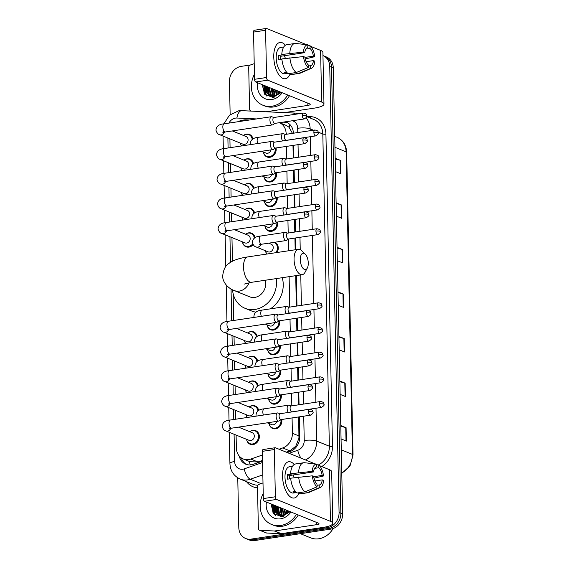 <?xml version="1.0" encoding="UTF-8"?>
<svg xmlns="http://www.w3.org/2000/svg" width="569" height="569" viewBox="0 0 569 569"><rect width="100%" height="100%" fill="white"/><g stroke="black" fill="none" stroke-linecap="round" stroke-linejoin="round"><path stroke-width="0.85" d="M276.577 172.642A7.34 6.259 112.1 0 1 270.431 181.973A7.34 6.259 112.1 0 1 267.522 181.639A7.34 6.259 112.1 0 1 263.938 176.717A6.878 5.868 112.1 0 0 267.252 181.034L269.713 182.037M277.096 197.329A7.34 6.259 112.1 0 1 270.951 206.654A7.34 6.259 112.1 0 1 268.042 206.327A7.34 6.259 112.1 0 1 264.457 201.405A6.878 5.868 112.1 0 0 267.771 205.722L270.232 206.718M277.615 222.01A7.34 6.259 112.1 0 1 271.47 231.341A7.34 6.259 112.1 0 1 268.561 231.007A7.34 6.259 112.1 0 1 264.976 226.085A6.878 5.868 112.1 0 0 268.291 230.402L270.752 231.405M274.905 242.23A7.34 6.259 112.1 0 1 276.989 252.522M279.678 320.752A7.34 6.259 112.1 0 1 273.54 330.077A7.34 6.259 112.1 0 1 270.631 329.743A7.34 6.259 112.1 0 1 267.046 324.821A6.878 5.868 112.1 0 0 270.353 329.138L272.814 330.141M280.197 345.433A7.34 6.259 112.1 0 1 274.052 354.757A7.34 6.259 112.1 0 1 271.143 354.43A7.34 6.259 112.1 0 1 267.558 349.508A6.878 5.868 112.1 0 0 270.872 353.826L273.333 354.821M280.716 370.12A7.34 6.259 112.1 0 1 274.571 379.445A7.34 6.259 112.1 0 1 271.662 379.11A7.34 6.259 112.1 0 1 268.077 374.196A6.878 5.868 112.1 0 0 271.392 378.506L273.853 379.509M281.228 394.801A7.34 6.259 112.1 0 1 275.09 404.125A7.34 6.259 112.1 0 1 272.181 403.798A7.34 6.259 112.1 0 1 268.596 398.876A6.878 5.868 112.1 0 0 271.904 403.193L274.365 404.189M281.747 419.488A7.34 6.259 112.1 0 1 275.602 428.813A7.34 6.259 112.1 0 1 272.693 428.478A7.34 6.259 112.1 0 1 269.109 423.564A6.878 5.868 112.1 0 0 272.423 427.874L274.884 428.877M276.065 147.961A7.34 6.259 112.1 0 1 269.919 157.286A7.34 6.259 112.1 0 1 267.01 156.959A7.34 6.259 112.1 0 1 263.426 152.037A6.878 5.868 112.1 0 0 266.733 156.347L269.194 157.35M249.898 443.642A6.878 5.868 112.1 0 0 252.629 443.948A6.878 5.868 112.1 0 0 258.369 437.938A6.878 5.868 112.1 0 0 255.076 430.897A6.878 5.868 112.1 0 0 252.344 430.584A6.878 5.868 112.1 0 0 249.691 431.679A7.34 6.259 112.1 0 1 252.778 430.32A7.34 6.259 112.1 0 1 255.687 430.648A7.34 6.259 112.1 0 1 259.208 438.158A7.34 6.259 112.1 0 1 253.077 444.574A7.34 6.259 112.1 0 1 250.168 444.247A7.34 6.259 112.1 0 1 246.583 439.325A6.878 5.868 112.1 0 0 249.898 443.642L252.359 444.638M257.942 411.01A6.878 5.868 112.1 0 0 254.556 406.209A6.878 5.868 112.1 0 0 251.825 405.896A6.878 5.868 112.1 0 0 249.172 406.991A7.34 6.259 112.1 0 1 252.266 405.633A7.34 6.259 112.1 0 1 255.175 405.967A7.34 6.259 112.1 0 1 258.696 410.498M257.423 386.33A6.878 5.868 112.1 0 0 254.037 381.529A6.878 5.868 112.1 0 0 251.313 381.216A6.878 5.868 112.1 0 0 248.66 382.311A7.34 6.259 112.1 0 1 251.747 380.953A7.34 6.259 112.1 0 1 254.656 381.28A7.34 6.259 112.1 0 1 258.177 385.818M256.911 361.642A6.878 5.868 112.1 0 0 253.525 356.841A6.878 5.868 112.1 0 0 250.794 356.528A6.878 5.868 112.1 0 0 248.141 357.624A7.34 6.259 112.1 0 1 251.228 356.265A7.34 6.259 112.1 0 1 254.137 356.599A7.34 6.259 112.1 0 1 257.657 361.13M256.391 336.962A6.878 5.868 112.1 0 0 253.006 332.161A6.878 5.868 112.1 0 0 250.275 331.848A6.878 5.868 112.1 0 0 247.622 332.943A7.34 6.259 112.1 0 1 250.709 331.585A7.34 6.259 112.1 0 1 253.625 331.912A7.34 6.259 112.1 0 1 257.138 336.45M253.29 188.858A6.878 5.868 112.1 0 0 249.905 184.05A6.878 5.868 112.1 0 0 247.174 183.744A6.878 5.868 112.1 0 0 244.521 184.84A7.34 6.259 112.1 0 1 247.607 183.474A7.34 6.259 112.1 0 1 250.516 183.808A7.34 6.259 112.1 0 1 254.037 188.346M252.771 164.171A6.878 5.868 112.1 0 0 249.386 159.37A6.878 5.868 112.1 0 0 246.662 159.057A6.878 5.868 112.1 0 0 244.001 160.152A7.34 6.259 112.1 0 1 247.095 158.794A7.34 6.259 112.1 0 1 250.004 159.121A7.34 6.259 112.1 0 1 253.525 163.659M253.802 213.539A6.878 5.868 112.1 0 0 250.417 208.738A6.878 5.868 112.1 0 0 247.693 208.425A6.878 5.868 112.1 0 0 245.04 209.52A7.34 6.259 112.1 0 1 248.127 208.162A7.34 6.259 112.1 0 1 251.036 208.496A7.34 6.259 112.1 0 1 254.556 213.026M254.322 238.226A6.878 5.868 112.1 0 0 250.936 233.418A6.878 5.868 112.1 0 0 248.212 233.112A6.878 5.868 112.1 0 0 245.552 234.208A7.34 6.259 112.1 0 1 248.646 232.849A7.34 6.259 112.1 0 1 251.555 233.176A7.34 6.259 112.1 0 1 255.076 237.714M253.141 244.691A7.34 6.259 112.1 0 1 248.945 247.102A7.34 6.259 112.1 0 1 246.036 246.775A7.34 6.259 112.1 0 1 242.451 241.853A6.878 5.868 112.1 0 0 245.758 246.171L248.219 247.166M252.252 139.49A6.878 5.868 112.1 0 0 248.866 134.682A6.878 5.868 112.1 0 0 246.142 134.376A6.878 5.868 112.1 0 0 243.489 135.472A7.34 6.259 112.1 0 1 246.576 134.106A7.34 6.259 112.1 0 1 249.485 134.44A7.34 6.259 112.1 0 1 253.006 138.971M246.064 120.514L243.674 120.408A13.756 11.729 -67.9 0 0 241.583 120.521A13.756 11.729 -67.9 0 0 237.835 121.752M292.43 133.366L289.109 127.285L286.363 125.486L279.464 122.691A13.756 11.729 -67.9 0 1 286.122 133.544L286.136 134.312M286.271 452.163L289.948 450.883L295.788 446.203L298.953 438.237L298.675 416.942M298.419 404.844L298.156 392.261M297.907 380.163L297.637 367.574M297.388 355.476L297.125 342.894M296.869 330.795L296.605 318.206M296.349 306.108L295.716 275.673M295.176 249.791L294.927 238.07M294.799 232.06L294.536 219.47M294.287 207.372L294.024 194.783M293.768 182.692L293.504 170.103M293.248 158.004L292.985 145.415M236.099 435.065L236.37 448.016A13.756 11.729 -67.9 0 0 243.226 458.955L250.026 461.715L257.985 461.992L262.529 460.413M279.052 449.233L282.729 447.952A13.756 11.729 -67.9 0 0 292.402 433.294L292.075 417.931M291.826 405.839L291.563 393.25M291.307 381.152L291.043 368.563M290.787 356.471L290.524 343.882M290.275 331.784L290.012 319.195M289.756 307.104L289.116 276.662M288.575 250.78L288.334 239.158M288.206 233.048L287.942 220.459M287.686 208.361L287.423 195.779M287.167 183.68L286.904 171.091M286.655 158.993L286.392 146.411M243.226 458.955A13.756 11.729 -67.9 0 0 250.773 459.062L262.416 455.015M229.897 138.857L230.082 147.677M230.409 163.545L230.594 172.364M230.929 188.225L231.114 197.045M231.448 212.913L231.633 221.732M231.96 237.593L232.458 261.235M233.141 293.675L233.703 320.468M234.03 336.329L234.215 345.155M234.549 361.016L234.734 369.836M235.068 385.697L235.253 394.523M235.58 410.384L235.765 419.204M266.868 254.037A7.34 6.259 112.1 0 1 265.488 250.773M241.967 170.657A7.34 6.259 112.1 0 1 240.9 167.798A6.878 5.868 112.1 0 0 242.188 170.622M242.486 195.338A7.34 6.259 112.1 0 1 241.412 192.486A6.878 5.868 112.1 0 0 242.707 195.309M243.006 220.025A7.34 6.259 112.1 0 1 241.932 217.166A6.878 5.868 112.1 0 0 243.219 219.99M245.588 343.441A7.34 6.259 112.1 0 1 244.514 340.589A6.878 5.868 112.1 0 0 245.808 343.413M246.107 368.129A7.34 6.259 112.1 0 1 245.033 365.27A6.878 5.868 112.1 0 0 246.32 368.093M246.619 392.809A7.34 6.259 112.1 0 1 245.552 389.957A6.878 5.868 112.1 0 0 246.839 392.781M247.138 417.497A7.34 6.259 112.1 0 1 246.064 414.637M241.448 145.97A7.34 6.259 112.1 0 1 240.381 143.118A6.878 5.868 112.1 0 0 241.669 145.941M249.471 120.002L246.093 119.853A13.756 11.729 -67.9 0 0 244.001 119.959A13.756 11.729 -67.9 0 0 241.939 120.472M273.141 513.153A18.343 15.64 112.1 0 1 272.992 504.71A18.343 15.64 112.1 0 0 273.141 513.153M264.357 93.878A18.343 15.64 112.1 0 1 264.208 85.435A18.343 15.64 112.1 0 0 264.357 93.878M329.736 66.481L331.514 67.199A13.756 11.729 112.1 0 0 324.657 56.26A13.756 11.729 112.1 0 1 331.514 67.199L340.859 513.202A13.756 11.729 112.1 0 1 329.102 528.381L252.885 539.832A13.756 11.729 112.1 0 1 247.43 539.206L249.208 539.931A13.756 11.729 112.1 0 0 254.663 540.55L330.881 529.099A13.756 11.729 112.1 0 0 342.63 513.928L333.292 67.917A13.756 11.729 112.1 0 0 326.435 56.978L322.957 55.57A13.756 11.729 112.1 0 1 329.736 66.481L339.081 512.484A13.756 11.729 112.1 0 1 327.324 527.662L251.107 539.106A13.756 11.729 112.1 0 1 245.652 538.487A13.756 11.729 112.1 0 1 238.795 527.548L237.757 477.832M230.146 114.618L229.456 81.545A13.756 11.729 112.1 0 1 241.206 66.367L250.403 64.987M275.211 514.938A18.343 15.64 112.1 0 1 274.478 511.275A18.343 15.64 112.1 0 0 275.211 514.938M274.77 505.436A18.343 15.64 112.1 0 0 274.4 510.137A18.343 15.64 112.1 0 1 274.478 507.384M266.434 95.663A18.343 15.64 112.1 0 1 265.695 92A18.343 15.64 112.1 0 0 266.434 95.663M265.616 90.862A18.343 15.64 112.1 0 1 265.702 88.11A18.343 15.64 112.1 0 0 265.616 90.862M293.369 133.224L293.369 133.203A13.756 11.729 -67.9 0 0 286.513 122.271A13.756 11.729 -67.9 0 0 285.169 121.83M287.181 452.533L290.062 451.537A13.756 11.729 -67.9 0 0 299.728 436.878L299.308 416.849M299.059 404.751L298.796 392.162M298.54 380.064L298.277 367.482M298.021 355.383L297.758 342.794M297.509 330.696L297.246 318.114M296.99 306.015L296.349 275.581M295.809 249.691L295.567 237.97M295.439 231.96L295.176 219.378M294.92 207.28L294.657 194.69M294.401 182.592L294.137 170.003M293.889 157.912L293.625 145.323M239.236 456.039A13.756 11.729 -67.9 0 0 245.765 464.204A13.756 11.729 -67.9 0 0 253.312 464.304L262.544 461.096M246.669 464.517A13.756 11.729 112.1 0 1 241.327 457.931M282.928 122.164L284.927 122.257A13.756 11.729 112.1 0 1 287.381 122.669M264.4 87.235A18.343 15.64 -67.9 0 0 264.934 94.554M273.184 506.502A18.343 15.64 -67.9 0 0 273.717 513.828M333.292 67.917L331.514 67.199L340.859 513.202A13.756 11.729 112.1 0 1 329.102 528.381L252.885 539.832A13.756 11.729 112.1 0 1 247.43 539.206L245.652 538.487M339.849 381.002L345.163 383.165L345.44 396.529L340.127 394.374M340.781 425.562L346.094 427.717L346.379 441.089L341.059 438.927M337.047 247.337L342.36 249.492L342.645 262.864L337.332 260.702M336.115 202.777L341.428 204.94L341.713 218.304L336.393 216.149M335.184 158.225L340.497 160.38L340.774 173.751L335.461 171.589M338.918 336.45L344.231 338.605L344.508 351.976L339.195 349.814M337.979 291.89L343.299 294.052L343.576 307.416L338.263 305.261M337.993 292.587L342.936 293.931A3.67 0.868 -1.2 0 1 343.299 294.052M338.932 337.147L343.875 338.491A3.67 0.868 -1.2 0 1 344.231 338.605M335.198 158.922L340.141 160.266A3.67 0.868 -1.2 0 1 340.497 160.38M336.13 203.474L341.073 204.819A3.67 0.868 -1.2 0 1 341.428 204.94M337.061 248.034L342.005 249.378A3.67 0.868 -1.2 0 1 342.36 249.492M340.795 426.259L345.739 427.604A3.67 0.868 -1.2 0 1 346.094 427.717M339.864 381.699L344.807 383.044A3.67 0.868 -1.2 0 1 345.163 383.165M273.767 57A18.343 8.556 -98.5 0 1 273.81 54.375A18.343 8.556 -98.5 0 1 285.432 45.207A18.343 8.556 -98.5 0 0 279.92 42.469A18.343 8.556 -98.5 0 0 273.767 57A18.343 8.556 -98.5 0 0 276.029 69.162A18.343 8.556 -98.5 0 0 290.268 73.422A18.343 8.556 -98.5 0 1 285.368 78.742A18.343 8.556 -98.5 0 1 273.767 57M265.68 111.759L251.285 111.062A2.29 1.956 -67.9 0 1 249.585 109.12L248.71 67.455A2.29 1.956 -67.9 0 1 250.324 65.015L254.215 63.664M284.443 112.612L314.515 108.096A18.343 4.324 178.8 0 0 323.974 104.106A18.343 4.324 178.8 0 0 321.677 102.079L267.736 80.172L255.701 81.986L309.643 103.885A4.588 1.081 -1.2 0 1 310.219 104.397A4.588 1.081 -1.2 0 1 307.857 105.393L266.128 111.78M323.974 104.106L322.893 52.419A18.343 4.324 178.8 0 0 320.596 50.399L310.717 46.381M308.704 45.57L307.779 45.193M306.485 44.666L266.655 28.493A2.29 1.067 81.5 0 0 266.356 28.45A2.29 1.067 81.5 0 0 265.588 30.264L253.554 32.077A2.29 1.067 -98.5 0 1 254.322 30.257L266.356 28.45M255.701 81.986A2.29 1.067 -98.5 0 1 254.542 79.304L266.577 77.498L265.588 30.264M266.577 77.498A2.29 1.067 81.5 0 0 267.736 80.172M254.542 79.304L253.554 32.077M280.673 59.61A9.168 4.275 81.5 0 1 280.609 58.443A9.168 4.275 81.5 0 1 280.709 56.274L304.778 52.654A9.168 4.275 -98.5 0 1 307.758 47.561A9.168 4.275 -98.5 0 1 307.829 47.554L307.687 47.576M305.83 49.083L310.048 48.45A9.168 4.275 -98.5 0 1 313.37 56.146L304.913 57.419M284.429 55.712A9.168 4.275 -98.5 0 1 285.325 58.408M281.918 59.425L278.76 59.894A13.3 6.202 -98.5 0 1 278.611 57.633A13.3 6.202 -98.5 0 1 278.661 55.442L282.672 54.837L281.776 54.475A15.135 7.056 -98.5 0 1 286.819 44.681L294.834 43.472A15.135 7.056 -98.5 0 1 295.674 43.45L307.772 44.809L307.829 47.554M287.708 73.294L284.621 73.757A13.3 6.202 -98.5 0 1 276.207 57.995A13.3 6.202 -98.5 0 1 280.666 47.455L283.76 46.992M286.605 72.163L284.208 72.519A13.3 6.202 -98.5 0 0 286.427 73.422L287.644 73.237M306.136 61.708L313.462 60.606L314.828 61.16A11.921 5.562 -98.5 0 1 311.556 68.23L300.176 73.159A15.135 7.056 -98.5 0 1 299.337 73.401L291.314 74.61A15.135 7.056 -98.5 0 1 290.474 74.624L298.497 73.422L310.468 68.451L310.411 65.705L308.22 66.04M290.453 73.394L290.474 74.624M288.255 73.728A15.135 7.056 -98.5 0 1 281.868 58.927L303.505 56.559L304.87 57.113A9.168 4.275 -98.5 0 0 308.192 64.809L308.249 67.547L296.278 72.519L288.255 73.728M299.337 73.401A15.135 7.056 -98.5 0 1 298.497 73.422M296.278 72.519A15.135 7.056 -98.5 0 1 289.891 57.725M305.219 58.934L314.735 56.701L313.37 56.146M310.048 48.45L309.991 45.712L307.786 45.463M309.991 45.712A11.921 5.562 -98.5 0 1 314.735 56.701M311.556 68.23A11.921 5.562 -98.5 0 1 310.468 68.451M308.249 67.547A11.921 5.562 -98.5 0 1 303.505 56.559M313.462 60.606A9.168 4.275 -98.5 0 1 310.482 65.698A9.168 4.275 -98.5 0 1 310.411 65.705M304.778 52.654L303.412 52.099L281.776 54.475M289.799 53.266A15.135 7.056 -98.5 0 1 294.834 43.472M303.412 52.099A11.921 5.562 -98.5 0 1 307.772 44.809M280.709 56.274L278.661 55.442M286.427 73.422L286.399 72.192M287.722 94.987A22.931 19.552 112.1 0 1 271.904 106.232A22.931 19.552 112.1 0 1 262.814 105.194A22.931 19.552 112.1 0 1 254.435 74.205M289.493 95.706A22.931 19.552 112.1 0 1 273.682 106.951A22.931 19.552 112.1 0 1 264.592 105.912L262.814 105.194M280.673 92.121L279.464 93.245A11.465 9.773 112.1 0 0 280.574 92.086M282.16 92.726A16.053 13.684 112.1 0 1 271.769 99.547A16.053 13.684 112.1 0 1 257.636 82.768M262.188 84.617L264.649 94.241L273.013 97.47L281.378 92.406M265.019 85.763L266.228 92.185L270.005 95.734M264.464 85.542L265.673 91.965L269.72 95.628L274.102 96.076L279.464 93.245M267.238 86.666L268.447 93.088L271.164 96.054M266.683 86.445L267.892 92.861L270.865 95.99M271.939 96.531L274.763 97.1M269.457 87.569L270.666 93.992L272.402 96.189M268.902 87.342L270.111 93.764L272.089 96.175M272.331 96.374L273.084 96.894M273.348 97.043L273.902 97.32M271.676 88.472L272.885 94.895L273.717 96.133M271.121 88.245L272.331 94.667L273.383 96.168M273.895 89.369L275.133 95.841M273.34 89.148L274.77 95.941M276.121 90.272L276.669 95.236M275.567 90.051L276.271 95.421M278.341 91.175L278.397 94.162M277.786 90.948L277.942 94.497M280.005 91.851L279.941 92.783M279.201 91.524L279.016 93.657M272.544 88.821L272.807 94.746M273.383 96.424L273.646 97M268.106 87.021L268.369 92.939M265.887 86.118L266.15 92.043M263.667 85.215L265.069 93.956L266.413 95.848M279.479 91.637L279.308 93.394M272.821 88.935L273.291 95.542M273.611 96.424L273.888 97.036M268.383 87.135L268.845 93.743M266.164 86.232L266.626 92.839M263.945 85.329L265.346 94.07L266.854 96.147M300.29 259.784A8.258 3.848 81.5 0 0 302.985 268.284A8.258 3.848 81.5 0 0 307.331 268.035A8.258 3.848 81.5 0 0 308.277 263.027A8.258 3.848 81.5 0 0 305.247 254.165A8.258 3.848 81.5 0 0 300.29 259.784M307.331 268.035L305.012 272.323A12.838 5.989 -98.5 0 1 302.182 274.706A12.838 5.989 -98.5 0 1 294.059 259.485A12.838 5.989 -98.5 0 1 298.362 249.307A12.838 5.989 -98.5 0 1 301.776 250.751L305.247 254.165M244.087 284.13L251.633 282.295A12.838 5.989 81.5 0 1 243.511 267.074A12.838 5.989 81.5 0 1 247.821 256.904C239.144 258.212 232.913 260.339 229.143 263.283C225.58 265.303 223.432 269.5 222.707 275.851C222.344 281.114 226.931 287.836 234.151 290.517L249.691 296.826A12.838 10.946 -67.9 0 0 254.784 297.409A12.838 10.946 -67.9 0 0 265.346 280.24M276.349 278.582A25.221 21.501 112.1 0 1 255.033 309.436A25.221 21.501 112.1 0 1 245.033 308.298A25.221 21.501 112.1 0 1 232.536 289.806M256.007 312.175A25.221 21.501 112.1 0 1 251.69 311.008L245.033 308.298M282.245 277.7A25.221 21.501 112.1 0 1 270.339 308.86M232.308 130.927L246.057 136.51A4.125 3.521 112.1 0 1 248.034 140.735A4.125 3.521 112.1 0 1 244.592 144.348A4.125 3.521 112.1 0 1 242.949 144.163L219.684 134.711C218.098 134.448 216.867 132.968 215.985 130.258C216.199 126.346 218.937 124.191 224.207 123.8A4.125 1.927 81.5 0 0 222.828 127.072A4.125 1.927 81.5 0 0 222.835 127.321A4.125 1.927 81.5 0 0 225.438 131.965L272.53 124.888A4.125 1.927 81.5 0 0 272.935 124.725L274.919 123.373M271.833 116.794A4.125 1.927 81.5 0 0 271.74 116.766A4.125 1.927 81.5 0 0 271.306 116.723A4.125 1.927 81.5 0 0 269.919 119.995A4.125 1.927 81.5 0 0 272.003 124.817A4.125 1.927 81.5 0 0 272.53 124.888M302.324 115.436A2.98 1.387 81.5 0 1 303.327 113.075L273.881 117.499A2.98 1.387 81.5 0 0 272.878 119.86A2.98 1.387 81.5 0 0 274.386 123.345A2.98 1.387 81.5 0 0 274.763 123.395L304.209 118.971C306.549 117.491 307.395 116.481 306.748 115.962A2.98 0.704 -1.2 0 0 306.378 115.628A2.98 0.704 178.8 0 0 302.324 115.436A2.98 1.387 81.5 0 0 304.209 118.971M232.828 155.614L246.576 161.198A4.125 3.521 112.1 0 1 248.553 165.423A4.125 3.521 112.1 0 1 245.104 169.029A4.125 3.521 112.1 0 1 243.468 168.844L220.203 159.398C218.617 159.135 217.379 157.649 216.497 154.946C216.711 151.034 219.456 148.879 224.727 148.481A4.125 1.927 81.5 0 0 223.34 151.752A4.125 1.927 81.5 0 0 223.354 152.008A4.125 1.927 81.5 0 0 225.95 156.646L273.049 149.569A4.125 1.927 81.5 0 0 273.447 149.412L275.439 148.054M272.352 141.482A4.125 1.927 81.5 0 0 272.252 141.446A4.125 1.927 81.5 0 0 271.818 141.411A4.125 1.927 81.5 0 0 270.439 144.682A4.125 1.927 81.5 0 0 272.515 149.498A4.125 1.927 81.5 0 0 273.049 149.569M302.843 140.123A2.98 1.387 81.5 0 1 303.839 137.762L274.4 142.179A2.98 1.387 81.5 0 0 273.397 144.54A2.98 1.387 81.5 0 0 274.898 148.025A2.98 1.387 81.5 0 0 275.282 148.075L304.728 143.651C307.068 142.172 307.914 141.169 307.267 140.643A2.98 0.704 -1.2 0 0 306.89 140.315A2.98 0.704 178.8 0 0 302.843 140.123A2.98 1.387 81.5 0 0 304.728 143.651M233.347 180.295L247.095 185.878A4.125 3.521 112.1 0 1 249.073 190.11A4.125 3.521 112.1 0 1 245.623 193.716A4.125 3.521 112.1 0 1 243.987 193.531L220.722 184.079C219.136 183.815 217.899 182.336 217.017 179.633C217.23 175.714 219.975 173.559 225.246 173.168A4.125 1.927 81.5 0 0 223.859 176.44A4.125 1.927 81.5 0 0 223.866 176.689A4.125 1.927 81.5 0 0 226.469 181.333L273.561 174.256A4.125 1.927 81.5 0 0 273.966 174.093L275.951 172.741M272.864 166.162A4.125 1.927 81.5 0 0 272.771 166.134A4.125 1.927 81.5 0 0 272.338 166.091A4.125 1.927 81.5 0 0 270.951 169.363A4.125 1.927 81.5 0 0 273.035 174.185A4.125 1.927 81.5 0 0 273.561 174.256M303.355 164.804A2.98 1.387 81.5 0 1 304.358 162.442L274.912 166.866A2.98 1.387 81.5 0 0 273.917 169.228A2.98 1.387 81.5 0 0 275.417 172.713A2.98 1.387 81.5 0 0 275.801 172.763L305.247 168.339C307.58 166.859 308.426 165.856 307.779 165.33A2.98 0.704 -1.2 0 0 307.409 164.996A2.98 0.704 178.8 0 0 303.355 164.804A2.98 1.387 81.5 0 0 305.247 168.339M233.859 204.982L247.607 210.566A4.125 3.521 112.1 0 1 249.585 214.79A4.125 3.521 112.1 0 1 246.142 218.396A4.125 3.521 112.1 0 1 244.506 218.212L221.241 208.766C219.648 208.503 218.418 207.016 217.536 204.314C217.749 200.402 220.488 198.247 225.758 197.848A4.125 1.927 81.5 0 0 224.378 201.12A4.125 1.927 81.5 0 0 224.385 201.376A4.125 1.927 81.5 0 0 226.988 206.014L274.08 198.944A4.125 1.927 81.5 0 0 274.486 198.78L276.47 197.422M273.383 190.85A4.125 1.927 81.5 0 0 273.291 190.814A4.125 1.927 81.5 0 0 272.857 190.779A4.125 1.927 81.5 0 0 271.47 194.05A4.125 1.927 81.5 0 0 273.554 198.873A4.125 1.927 81.5 0 0 274.08 198.944M303.874 189.491A2.98 1.387 81.5 0 1 304.877 187.13L275.432 191.547A2.98 1.387 81.5 0 0 274.429 193.908A2.98 1.387 81.5 0 0 275.937 197.393A2.98 1.387 81.5 0 0 276.321 197.443L305.759 193.019C308.099 191.54 308.946 190.537 308.298 190.01A2.98 0.704 -1.2 0 0 307.929 189.683A2.98 0.704 178.8 0 0 303.874 189.491A2.98 1.387 81.5 0 0 305.759 193.019M234.378 229.663L248.127 235.246A4.125 3.521 112.1 0 1 250.104 239.478A4.125 3.521 112.1 0 1 246.654 243.084A4.125 3.521 112.1 0 1 245.019 242.899L221.754 233.446C220.167 233.183 218.93 231.704 218.055 229.001C218.268 225.082 221.007 222.927 226.277 222.536A4.125 1.927 81.5 0 0 224.89 225.808A4.125 1.927 81.5 0 0 224.904 226.057A4.125 1.927 81.5 0 0 227.508 230.701L274.599 223.624A4.125 1.927 81.5 0 0 275.005 223.461L276.989 222.109M252.707 243.873A6.878 5.868 112.1 0 1 248.489 246.477A6.878 5.868 112.1 0 1 245.758 246.171M273.902 215.53A4.125 1.927 81.5 0 0 273.803 215.502A4.125 1.927 81.5 0 0 273.369 215.459A4.125 1.927 81.5 0 0 271.989 218.731A4.125 1.927 81.5 0 0 274.066 223.553A4.125 1.927 81.5 0 0 274.599 223.624M304.394 214.172A2.98 1.387 81.5 0 1 305.397 211.81L275.951 216.234A2.98 1.387 81.5 0 0 274.948 218.596A2.98 1.387 81.5 0 0 276.456 222.081A2.98 1.387 81.5 0 0 276.833 222.13L306.278 217.707C308.618 216.227 309.465 215.224 308.818 214.698A2.98 0.704 -1.2 0 0 308.441 214.371A2.98 0.704 178.8 0 0 304.394 214.172A2.98 1.387 81.5 0 0 306.278 217.707M236.448 328.405L250.196 333.989A4.125 3.521 112.1 0 1 252.174 338.214A4.125 3.521 112.1 0 1 248.724 341.82A4.125 3.521 112.1 0 1 247.088 341.635L223.823 332.182C222.237 331.919 221 330.44 220.118 327.737C220.331 323.818 223.076 321.663 228.347 321.272A4.125 1.927 81.5 0 0 226.96 324.543A4.125 1.927 81.5 0 0 226.974 324.792A4.125 1.927 81.5 0 0 229.57 329.437L276.669 322.36A4.125 1.927 81.5 0 0 277.067 322.196L279.059 320.845M275.972 314.273A4.125 1.927 81.5 0 0 275.873 314.237A4.125 1.927 81.5 0 0 275.439 314.202A4.125 1.927 81.5 0 0 274.059 317.466A4.125 1.927 81.5 0 0 276.136 322.289A4.125 1.927 81.5 0 0 276.669 322.36M306.463 312.907A2.98 1.387 81.5 0 1 307.459 310.546L278.021 314.97A2.98 1.387 81.5 0 0 277.018 317.331A2.98 1.387 81.5 0 0 278.518 320.816A2.98 1.387 81.5 0 0 278.902 320.866L308.348 316.442C310.681 314.963 311.528 313.96 310.887 313.434A2.98 0.704 -1.2 0 0 310.51 313.106A2.98 0.704 178.8 0 0 306.463 312.907A2.98 1.387 81.5 0 0 308.348 316.442M236.96 353.086L250.709 358.669A4.125 3.521 112.1 0 1 252.693 362.894A4.125 3.521 112.1 0 1 249.243 366.507A4.125 3.521 112.1 0 1 247.607 366.315L224.342 356.87C222.756 356.607 221.519 355.12 220.637 352.417C220.85 348.505 223.596 346.35 228.866 345.959A4.125 1.927 81.5 0 0 227.479 349.224A4.125 1.927 81.5 0 0 227.486 349.48A4.125 1.927 81.5 0 0 230.089 354.117L277.181 347.047A4.125 1.927 81.5 0 0 277.587 346.884L279.571 345.525M276.484 338.953A4.125 1.927 81.5 0 0 276.392 338.918A4.125 1.927 81.5 0 0 275.958 338.882A4.125 1.927 81.5 0 0 274.571 342.154A4.125 1.927 81.5 0 0 276.655 346.976A4.125 1.927 81.5 0 0 277.181 347.047M306.976 337.595A2.98 1.387 81.5 0 1 307.978 335.233L278.533 339.657A2.98 1.387 81.5 0 0 277.537 342.019A2.98 1.387 81.5 0 0 279.038 345.497A2.98 1.387 81.5 0 0 279.422 345.547L308.86 341.13C311.2 339.643 312.047 338.64 311.399 338.114A2.98 0.704 -1.2 0 0 311.03 337.787A2.98 0.704 178.8 0 0 306.976 337.595A2.98 1.387 81.5 0 0 308.86 341.13M237.479 377.773L251.228 383.357A4.125 3.521 112.1 0 1 253.205 387.581A4.125 3.521 112.1 0 1 249.763 391.188A4.125 3.521 112.1 0 1 248.12 391.003L224.855 381.557C223.268 381.287 222.038 379.808 221.156 377.105C221.369 373.186 224.108 371.038 229.378 370.639A4.125 1.927 81.5 0 0 227.998 373.911A4.125 1.927 81.5 0 0 228.005 374.167A4.125 1.927 81.5 0 0 230.609 378.805L277.7 371.728A4.125 1.927 81.5 0 0 278.106 371.564L280.09 370.213M277.003 363.641A4.125 1.927 81.5 0 0 276.911 363.605A4.125 1.927 81.5 0 0 276.477 363.57A4.125 1.927 81.5 0 0 275.09 366.834A4.125 1.927 81.5 0 0 277.174 371.657A4.125 1.927 81.5 0 0 277.7 371.728M307.495 362.275A2.98 1.387 81.5 0 1 308.498 359.914L279.052 364.338A2.98 1.387 81.5 0 0 278.049 366.699A2.98 1.387 81.5 0 0 279.557 370.184A2.98 1.387 81.5 0 0 279.934 370.234L309.38 365.81C311.72 364.331 312.566 363.328 311.919 362.802A2.98 0.704 -1.2 0 0 311.549 362.474A2.98 0.704 178.8 0 0 307.495 362.275A2.98 1.387 81.5 0 0 309.38 365.81M237.998 402.454L251.747 408.037A4.125 3.521 112.1 0 1 253.724 412.262A4.125 3.521 112.1 0 1 250.275 415.875A4.125 3.521 112.1 0 1 248.639 415.683L225.374 406.238C223.788 405.974 222.55 404.488 221.668 401.785C221.882 397.873 224.627 395.718 229.897 395.327A4.125 1.927 81.5 0 0 228.51 398.592A4.125 1.927 81.5 0 0 228.525 398.848A4.125 1.927 81.5 0 0 231.121 403.485L278.22 396.415A4.125 1.927 81.5 0 0 278.618 396.252L280.609 394.893M247.359 417.461A6.878 5.868 112.1 0 1 246.071 414.645M277.523 388.321A4.125 1.927 81.5 0 0 277.423 388.286A4.125 1.927 81.5 0 0 276.989 388.25A4.125 1.927 81.5 0 0 275.609 391.522A4.125 1.927 81.5 0 0 277.686 396.344A4.125 1.927 81.5 0 0 278.22 396.415M308.014 386.963A2.98 1.387 81.5 0 1 309.01 384.601L279.571 389.025A2.98 1.387 81.5 0 0 278.568 391.387A2.98 1.387 81.5 0 0 280.069 394.865A2.98 1.387 81.5 0 0 280.453 394.922L309.899 390.498C312.239 389.011 313.078 388.008 312.438 387.482A2.98 0.704 -1.2 0 0 312.061 387.155A2.98 0.704 178.8 0 0 308.014 386.963A2.98 1.387 81.5 0 0 309.899 390.498M238.511 427.141L252.259 432.725A4.125 3.521 112.1 0 1 254.243 436.949A4.125 3.521 112.1 0 1 250.794 440.555A4.125 3.521 112.1 0 1 249.158 440.37L225.893 430.925C224.307 430.662 223.069 429.175 222.187 426.473C222.401 422.554 225.146 420.406 230.417 420.007A4.125 1.927 81.5 0 0 229.03 423.279A4.125 1.927 81.5 0 0 229.037 423.535A4.125 1.927 81.5 0 0 231.64 428.173L278.732 421.096A4.125 1.927 81.5 0 0 279.137 420.932L281.122 419.581M278.035 413.009A4.125 1.927 81.5 0 0 277.942 412.973A4.125 1.927 81.5 0 0 277.508 412.938A4.125 1.927 81.5 0 0 276.121 416.202A4.125 1.927 81.5 0 0 278.205 421.024A4.125 1.927 81.5 0 0 278.732 421.096M308.526 411.643A2.98 1.387 81.5 0 1 309.529 409.282L280.083 413.706A2.98 1.387 81.5 0 0 279.087 416.067A2.98 1.387 81.5 0 0 280.588 419.552A2.98 1.387 81.5 0 0 280.972 419.602L310.418 415.178C312.751 413.699 313.597 412.696 312.95 412.169A2.98 0.704 -1.2 0 0 312.58 411.842A2.98 0.704 178.8 0 0 308.526 411.643A2.98 1.387 81.5 0 0 310.418 415.178M271.036 149.875A4.125 3.521 112.1 0 1 267.629 153.267A4.125 3.521 112.1 0 1 265.993 153.082L261.591 151.29M275.268 148.168A6.878 5.868 112.1 0 1 269.464 156.66A6.878 5.868 112.1 0 1 266.733 156.347M313.86 132.357A2.98 1.387 81.5 0 1 314.863 129.995L285.418 134.419A2.98 1.387 81.5 0 0 284.415 136.78A2.98 1.387 81.5 0 0 285.923 140.266A2.98 1.387 81.5 0 0 286.299 140.315L315.745 135.891C318.085 134.412 318.932 133.409 318.284 132.883A2.98 0.704 -1.2 0 0 317.907 132.556A2.98 0.704 178.8 0 0 313.86 132.357A2.98 1.387 81.5 0 0 315.745 135.891M283.369 133.715A4.125 1.927 81.5 0 0 283.27 133.687A4.125 1.927 81.5 0 0 282.843 133.644A4.125 1.927 81.5 0 0 281.456 136.524A4.125 1.927 81.5 0 0 282.629 140.948M271.548 174.562A4.125 3.521 112.1 0 1 268.148 177.948A4.125 3.521 112.1 0 1 266.512 177.763L262.11 175.977M275.78 172.855A6.878 5.868 112.1 0 1 269.983 181.347A6.878 5.868 112.1 0 1 267.252 181.034M314.38 157.044A2.98 1.387 81.5 0 1 315.375 154.683L285.937 159.107A2.98 1.387 81.5 0 0 284.934 161.468A2.98 1.387 81.5 0 0 286.435 164.946A2.98 1.387 81.5 0 0 286.819 164.996L316.264 160.579C318.604 159.092 319.444 158.09 318.804 157.563A2.98 0.704 -1.2 0 0 318.427 157.236A2.98 0.704 178.8 0 0 314.38 157.044A2.98 1.387 81.5 0 0 316.264 160.579M283.888 158.402A4.125 1.927 81.5 0 0 283.789 158.367A4.125 1.927 81.5 0 0 283.355 158.331A4.125 1.927 81.5 0 0 281.975 161.212A4.125 1.927 81.5 0 0 283.149 165.629M272.067 199.242A4.125 3.521 112.1 0 1 268.668 202.635A4.125 3.521 112.1 0 1 267.032 202.45L262.629 200.658M276.299 197.535A6.878 5.868 112.1 0 1 270.495 206.028A6.878 5.868 112.1 0 1 267.771 205.722M314.892 181.724A2.98 1.387 81.5 0 1 315.895 179.363L286.449 183.787A2.98 1.387 81.5 0 0 285.453 186.148A2.98 1.387 81.5 0 0 286.954 189.633A2.98 1.387 81.5 0 0 287.338 189.683L316.784 185.259C319.117 183.78 319.963 182.777 319.316 182.251A2.98 0.704 -1.2 0 0 318.946 181.924A2.98 0.704 178.8 0 0 314.892 181.724A2.98 1.387 81.5 0 0 316.784 185.259M284.4 183.09A4.125 1.927 81.5 0 0 284.308 183.054A4.125 1.927 81.5 0 0 283.874 183.019A4.125 1.927 81.5 0 0 282.487 185.892A4.125 1.927 81.5 0 0 283.661 190.316M272.587 223.93A4.125 3.521 112.1 0 1 269.187 227.316A4.125 3.521 112.1 0 1 267.544 227.131L263.148 225.345M276.819 222.223A6.878 5.868 112.1 0 1 271.015 230.715A6.878 5.868 112.1 0 1 268.291 230.402M315.411 206.412A2.98 1.387 81.5 0 1 316.414 204.051L286.968 208.474A2.98 1.387 81.5 0 0 285.965 210.836A2.98 1.387 81.5 0 0 287.473 214.314A2.98 1.387 81.5 0 0 287.85 214.364L317.296 209.947C319.636 208.46 320.482 207.457 319.835 206.931A2.98 0.704 -1.2 0 0 319.465 206.604A2.98 0.704 178.8 0 0 315.411 206.412A2.98 1.387 81.5 0 0 317.296 209.947M284.92 207.77A4.125 1.927 81.5 0 0 284.827 207.735A4.125 1.927 81.5 0 0 284.393 207.699A4.125 1.927 81.5 0 0 283.006 210.58A4.125 1.927 81.5 0 0 284.18 214.997M268.696 243.162L271.171 244.172A4.125 3.521 112.1 0 1 273.148 248.397A4.125 3.521 112.1 0 1 269.699 252.003A4.125 3.521 112.1 0 1 268.063 251.818L256.078 246.946C254.485 246.683 253.255 245.203 252.373 242.501C252.586 238.582 255.325 236.427 260.602 236.035A4.125 1.927 81.5 0 0 259.222 239.556A4.125 1.927 81.5 0 0 261.299 244.129A4.125 1.927 81.5 0 0 261.825 244.201L286.136 240.545A4.125 1.927 81.5 0 0 286.534 240.381L288.526 239.03M285.439 232.458A4.125 1.927 81.5 0 0 285.339 232.422A4.125 1.927 81.5 0 0 284.905 232.387A4.125 1.927 81.5 0 0 283.554 236.199A4.125 1.927 81.5 0 0 285.602 240.474A4.125 1.927 81.5 0 0 286.136 240.545M267.153 253.994A6.878 5.868 112.1 0 1 265.495 250.773M315.93 231.092A2.98 1.387 81.5 0 1 316.926 228.731L287.487 233.155A2.98 1.387 81.5 0 0 286.484 235.516A2.98 1.387 81.5 0 0 287.985 239.001A2.98 1.387 81.5 0 0 288.369 239.051L317.815 234.627C320.155 233.148 321.001 232.145 320.354 231.619A2.98 0.704 -1.2 0 0 319.977 231.291A2.98 0.704 178.8 0 0 315.93 231.092A2.98 1.387 81.5 0 0 317.815 234.627M276.442 243.34L274.038 242.366A6.878 5.868 112.1 0 1 275.83 252.693M274.656 322.666A4.125 3.521 112.1 0 1 271.249 326.058A4.125 3.521 112.1 0 1 269.614 325.866L265.211 324.081M278.888 320.959A6.878 5.868 112.1 0 1 273.084 329.451A6.878 5.868 112.1 0 1 270.353 329.138M317.481 305.148A2.98 1.387 81.5 0 1 318.476 302.786L289.038 307.21A2.98 1.387 81.5 0 0 288.035 309.572A2.98 1.387 81.5 0 0 289.543 313.05A2.98 1.387 81.5 0 0 289.92 313.106L319.365 308.683C321.705 307.196 322.552 306.193 321.905 305.674A2.98 0.704 -1.2 0 0 321.528 305.34A2.98 0.704 178.8 0 0 317.481 305.148A2.98 1.387 81.5 0 0 319.365 308.683M286.989 306.506A4.125 1.927 81.5 0 0 286.89 306.471A4.125 1.927 81.5 0 0 286.456 306.435A4.125 1.927 81.5 0 0 285.076 309.316A4.125 1.927 81.5 0 0 286.25 313.732M275.168 347.346A4.125 3.521 112.1 0 1 271.769 350.739A4.125 3.521 112.1 0 1 270.133 350.554L265.73 348.769M279.4 345.646A6.878 5.868 112.1 0 1 273.604 354.131A6.878 5.868 112.1 0 1 270.872 353.826M318 329.828A2.98 1.387 81.5 0 1 318.996 327.467L289.55 331.891A2.98 1.387 81.5 0 0 288.554 334.252A2.98 1.387 81.5 0 0 290.055 337.737A2.98 1.387 81.5 0 0 290.439 337.787L319.885 333.363C322.218 331.883 323.064 330.881 322.417 330.354A2.98 0.704 -1.2 0 0 322.047 330.027A2.98 0.704 178.8 0 0 318 329.828A2.98 1.387 81.5 0 0 319.885 333.363M287.509 331.194A4.125 1.927 81.5 0 0 287.409 331.158A4.125 1.927 81.5 0 0 286.975 331.122A4.125 1.927 81.5 0 0 285.595 334.003A4.125 1.927 81.5 0 0 286.769 338.42M275.688 372.034A4.125 3.521 112.1 0 1 272.288 375.426A4.125 3.521 112.1 0 1 270.652 375.234L266.249 373.449M279.92 370.327A6.878 5.868 112.1 0 1 274.116 378.819A6.878 5.868 112.1 0 1 271.392 378.506M318.512 354.515A2.98 1.387 81.5 0 1 319.515 352.154L290.069 356.578A2.98 1.387 81.5 0 0 289.073 358.939A2.98 1.387 81.5 0 0 290.574 362.417A2.98 1.387 81.5 0 0 290.958 362.474L320.397 358.05C322.737 356.564 323.583 355.561 322.936 355.042A2.98 0.704 -1.2 0 0 322.566 354.707A2.98 0.704 178.8 0 0 318.512 354.515A2.98 1.387 81.5 0 0 320.397 358.05M288.021 355.874A4.125 1.927 81.5 0 0 287.928 355.838A4.125 1.927 81.5 0 0 287.494 355.803A4.125 1.927 81.5 0 0 286.107 358.683A4.125 1.927 81.5 0 0 287.281 363.1M276.207 396.714A4.125 3.521 112.1 0 1 272.8 400.107A4.125 3.521 112.1 0 1 271.164 399.922L266.761 398.136M280.439 395.014A6.878 5.868 112.1 0 1 274.635 403.499A6.878 5.868 112.1 0 1 271.904 403.193M319.031 379.196A2.98 1.387 81.5 0 1 320.034 376.834L290.588 381.258A2.98 1.387 81.5 0 0 289.585 383.62A2.98 1.387 81.5 0 0 291.093 387.105A2.98 1.387 81.5 0 0 291.47 387.155L320.916 382.731C323.256 381.251 324.102 380.248 323.455 379.722A2.98 0.704 -1.2 0 0 323.078 379.395A2.98 0.704 178.8 0 0 319.031 379.196A2.98 1.387 81.5 0 0 320.916 382.731M288.54 380.561A4.125 1.927 81.5 0 0 288.44 380.526A4.125 1.927 81.5 0 0 288.014 380.49A4.125 1.927 81.5 0 0 286.627 383.371A4.125 1.927 81.5 0 0 287.8 387.788M276.719 421.401A4.125 3.521 112.1 0 1 273.319 424.794A4.125 3.521 112.1 0 1 271.683 424.602L267.281 422.817M280.951 419.694A6.878 5.868 112.1 0 1 275.154 428.187A6.878 5.868 112.1 0 1 272.423 427.874M319.55 403.883A2.98 1.387 81.5 0 1 320.546 401.522L291.108 405.946A2.98 1.387 81.5 0 0 290.105 408.307A2.98 1.387 81.5 0 0 291.605 411.785A2.98 1.387 81.5 0 0 291.989 411.842L321.435 407.418C323.768 405.932 324.615 404.929 323.974 404.41A2.98 0.704 -1.2 0 0 323.597 404.075A2.98 0.704 178.8 0 0 319.55 403.883A2.98 1.387 81.5 0 0 321.435 407.418M289.059 405.242A4.125 1.927 81.5 0 0 288.96 405.206A4.125 1.927 81.5 0 0 288.526 405.171A4.125 1.927 81.5 0 0 287.146 408.051A4.125 1.927 81.5 0 0 288.319 412.468M282.544 476.274A18.343 8.556 -98.5 0 1 282.594 473.65A18.343 8.556 -98.5 0 1 294.216 464.482A18.343 8.556 -98.5 0 0 288.703 461.744A18.343 8.556 -98.5 0 0 282.544 476.274A18.343 8.556 -98.5 0 0 284.813 488.43A18.343 8.556 -98.5 0 0 299.045 492.697A18.343 8.556 -98.5 0 1 294.152 498.017A18.343 8.556 -98.5 0 1 282.544 476.274M274.343 530.984A2.29 1.956 -67.9 0 0 274.692 530.969L281.349 533.672A2.29 1.956 112.1 0 1 281.001 533.686L274.343 530.984L260.069 530.336A2.29 1.956 -67.9 0 1 258.369 528.388L257.494 486.73A2.29 1.956 -67.9 0 1 259.108 484.29L262.999 482.932M281.349 533.672L323.299 527.371A18.343 4.324 178.8 0 0 332.758 523.38A18.343 4.324 178.8 0 0 330.461 521.353L276.52 499.447L264.485 501.253L318.427 523.16A4.588 1.081 -1.2 0 1 319.003 523.665A4.588 1.081 -1.2 0 1 316.634 524.668L274.692 530.969M281.001 533.686L266.726 533.039A2.29 1.956 112.1 0 1 266.171 532.918L259.507 530.216M332.758 523.38L331.67 471.694A18.343 4.324 178.8 0 0 329.38 469.667L319.501 465.655M317.488 464.837L316.563 464.468M315.269 463.941L275.439 447.76A2.29 1.067 81.5 0 0 275.14 447.725A2.29 1.067 81.5 0 0 274.372 449.538L262.337 451.345A2.29 1.067 -98.5 0 1 263.106 449.531L275.14 447.725M264.485 501.253A2.29 1.067 -98.5 0 1 263.326 498.579L275.36 496.773L274.372 449.538M275.36 496.773A2.29 1.067 81.5 0 0 276.52 499.447M263.326 498.579L262.337 451.345M289.457 478.885A9.168 4.275 81.5 0 1 289.393 477.718A9.168 4.275 81.5 0 1 289.486 475.542L313.555 471.929A9.168 4.275 -98.5 0 1 316.542 466.836A9.168 4.275 -98.5 0 1 316.613 466.822L316.471 466.843M314.614 468.358L318.832 467.725A9.168 4.275 -98.5 0 1 322.154 475.421L313.697 476.694M293.213 474.987A9.168 4.275 -98.5 0 1 294.109 477.683M290.702 478.693L287.537 479.169A13.3 6.202 -98.5 0 1 287.395 476.907A13.3 6.202 -98.5 0 1 287.445 474.717L291.456 474.112L290.56 473.749A15.135 7.056 -98.5 0 1 295.596 463.948L303.618 462.746A15.135 7.056 -98.5 0 1 304.451 462.725L316.556 464.084L316.613 466.822M296.492 492.569L293.405 493.031A13.3 6.202 -98.5 0 1 284.991 477.263A13.3 6.202 -98.5 0 1 289.45 466.729L292.537 466.267M295.389 491.438L292.992 491.794A13.3 6.202 -98.5 0 0 295.211 492.697L296.428 492.512M314.913 480.976L322.246 479.873L323.612 480.428A11.921 5.562 -98.5 0 1 320.34 487.505L308.96 492.434A15.135 7.056 -98.5 0 1 308.113 492.676L300.091 493.878A15.135 7.056 -98.5 0 1 299.258 493.899L307.281 492.697L319.252 487.725L319.195 484.98L316.997 485.314M299.237 492.669L299.258 493.899M297.039 492.996A15.135 7.056 -98.5 0 1 290.652 478.202L312.289 475.833L313.647 476.388A9.168 4.275 -98.5 0 0 316.976 484.084L317.033 486.822L305.062 491.794L297.039 492.996M308.113 492.676A15.135 7.056 -98.5 0 1 307.281 492.697M305.062 491.794A15.135 7.056 -98.5 0 1 298.675 477M313.996 478.202L323.519 475.976L322.154 475.421M318.832 467.725L318.775 464.987L316.57 464.738M318.775 464.987A11.921 5.562 -98.5 0 1 323.519 475.976M320.34 487.505A11.921 5.562 -98.5 0 1 319.252 487.725M317.033 486.822A11.921 5.562 -98.5 0 1 312.289 475.833M322.246 479.873A9.168 4.275 -98.5 0 1 319.266 484.973A9.168 4.275 -98.5 0 1 319.195 484.98M313.555 471.929L312.189 471.374L290.56 473.749M298.583 472.54A15.135 7.056 -98.5 0 1 303.618 462.746M312.189 471.374A11.921 5.562 -98.5 0 1 316.556 464.084M289.486 475.542L287.445 474.717M295.211 492.697L295.183 491.467M333.142 528.523A20.633 17.596 112.1 0 1 318.825 538.779A20.633 17.596 112.1 0 1 310.638 537.847L300.382 533.679M296.499 514.255A22.931 19.552 112.1 0 1 280.688 525.5A22.931 19.552 112.1 0 1 271.598 524.469A22.931 19.552 112.1 0 1 263.219 493.479M298.277 514.981A22.931 19.552 112.1 0 1 282.466 526.225A22.931 19.552 112.1 0 1 273.369 525.187L271.598 524.469M289.457 511.396L288.248 512.513A11.465 9.773 112.1 0 0 289.358 511.36M290.937 512A16.053 13.684 112.1 0 1 280.553 518.821A16.053 13.684 112.1 0 1 266.42 502.043M270.972 503.892L273.433 513.508L281.79 516.737L290.162 511.68M273.803 505.037L275.012 511.46L278.782 515.009M273.248 504.817L274.457 511.232L278.504 514.902L282.885 515.35L288.248 512.513M276.022 505.941L277.231 512.363L279.948 515.329M275.467 505.713L276.676 512.136L279.649 515.265M280.723 515.799L283.547 516.368M278.241 506.844L279.45 513.266L281.186 515.464M277.686 506.616L278.895 513.039L280.866 515.45M281.114 515.642L281.868 516.168M282.132 516.318L282.679 516.588M280.46 507.747L281.669 514.163L282.501 515.407M279.905 507.52L281.114 513.942L282.167 515.443M282.679 508.643L283.917 515.116M282.124 508.423L283.554 515.208M284.898 509.547L285.453 514.511M284.344 509.319L285.055 514.696M287.117 510.45L287.181 513.437M286.563 510.222L286.719 513.771M288.789 511.126L288.725 512.057M287.985 510.798L287.8 512.932M281.328 508.096L281.591 514.02M282.167 515.692L282.43 516.275M276.89 506.289L277.153 512.214M274.663 505.393L274.927 511.311M272.444 504.49L273.845 513.231L275.197 515.123M288.263 510.912L288.085 512.669M281.605 508.209L282.068 514.817M282.395 515.699L282.672 516.311M277.167 506.403L277.629 513.018M274.941 505.507L275.41 512.114M272.722 504.603L274.123 513.345L275.638 515.422M250.332 464.923A13.756 5.754 -109.2 0 1 249.194 461.381M289.109 127.285A13.756 6.878 -87.4 0 1 289.998 124.625M299.707 438.137A13.756 3.243 178.8 0 0 298.953 438.237M296.108 447.227A13.756 5.754 -109.2 0 1 295.788 446.203M287.509 134.106L286.122 133.544M299.074 436.003L292.402 433.294M289.948 450.883L282.729 447.952M257.985 461.992L250.773 459.062M256.633 118.928L236.903 118.032A9.168 7.817 -67.9 0 0 235.509 118.11A9.168 7.817 -67.9 0 0 228.909 123.096M234.087 434.247L234.656 461.502A9.168 7.817 -67.9 0 0 242.863 469.212A9.168 7.817 -67.9 0 0 244.257 468.863L262.572 462.497M262.828 474.873L250.275 479.233A18.343 15.64 112.1 0 1 247.494 479.923A18.343 15.64 112.1 0 1 240.218 479.098L252.871 484.233A18.343 15.64 -67.9 0 0 257.935 485.222M261.05 483.614L250.275 479.233A9.168 3.834 -109.2 0 1 244.257 468.863M306.712 116.467L310.596 116.645A20.633 17.596 112.1 0 1 325.923 134.149L332.467 446.373A20.633 17.596 112.1 0 1 321.727 466.566M257.515 487.861A20.633 17.596 112.1 0 1 246.512 481.651M251.107 539.106L254.663 540.55M327.324 527.662L330.881 529.099M339.081 512.484L342.63 513.928M306.086 117.89A18.343 15.64 112.1 0 1 310.155 128.864L313.462 130.209M318.171 132.115L322.808 134A18.343 15.64 -67.9 0 0 313.661 119.419L306.691 116.588M316.008 408.229L316.698 441.089L329.351 446.224L322.808 134A2.29 0.541 178.8 0 0 325.923 134.149M289.059 453.294L297.786 450.264A9.168 7.817 -67.9 0 0 304.23 440.491A9.168 2.162 -1.2 0 1 316.698 441.089A18.343 15.64 112.1 0 1 305.461 459.951M318.412 464.944A18.343 15.64 -67.9 0 0 329.351 446.224A2.29 0.541 178.8 0 0 332.467 446.373M297.779 132.563L297.694 128.267A9.168 2.162 -1.2 0 1 310.155 128.864L310.19 130.699M310.318 136.709L310.71 155.38M310.838 161.39L311.229 180.067M311.357 186.077L311.748 204.748M311.869 210.758L312.26 229.435M312.388 235.445L313.811 303.483M313.939 309.493L314.33 328.171M314.458 334.181L314.849 352.851M314.97 358.861L315.361 377.539M315.489 383.549L315.88 402.226M227.877 138.039L228.091 147.976M228.397 162.727L228.603 172.663M228.916 187.407L229.122 197.351M229.428 212.095L229.641 222.031M229.947 236.775L230.481 262.352M231.042 289.016L231.704 320.767M232.017 335.511L232.223 345.454M232.536 360.198L232.742 370.135M233.048 384.879L233.254 394.822M233.567 409.566L233.774 419.502M304.23 440.491L303.725 416.188M303.469 404.09L303.206 391.5M302.95 379.402L302.687 366.813M302.438 354.722L302.175 342.133M301.919 330.034L301.655 317.445M301.399 305.354L300.766 274.919M300.233 249.627L299.977 237.309M299.849 231.299L299.586 218.709M299.337 206.611L299.074 194.029M298.817 181.931L298.554 169.342M298.298 157.243L298.035 144.661M297.694 128.267A9.168 7.817 -67.9 0 0 292.438 120.742M310.141 117.989A2.29 1.145 92.6 0 0 310.596 116.645M301.058 458.166A9.168 3.834 -109.2 0 1 297.786 450.264M293.071 114.618A9.168 4.588 -87.4 0 1 295.738 113.124L241.761 110.671A9.168 4.588 -87.4 0 0 236.903 118.032M229.271 432.298L229.926 463.5A9.168 2.162 -1.2 0 1 234.656 461.502M247.28 120.336L246.093 119.853M284.927 122.257L284.223 121.972M334.956 147.3L346.108 151.831A4.588 1.081 -1.2 0 1 346.677 152.336L353.015 454.887A4.588 1.081 178.8 0 0 352.446 454.382L346.108 151.831A18.343 15.64 -67.9 0 0 336.962 137.243C343.036 140.045 346.272 145.074 346.677 152.336M341.777 472.96A18.343 15.64 -67.9 0 0 352.446 454.382L341.293 449.851M343.221 307.274L342.936 293.931M342.282 262.714L342.005 249.378M341.35 218.162L341.073 204.819M340.418 173.602L340.141 160.266M344.153 351.827L343.875 338.491M345.084 396.387L344.807 383.044M346.016 440.939L345.739 427.604M321.677 102.079L320.596 50.399M307.857 105.393L307.808 103.145M266.264 95.741A18.343 15.64 112.1 0 1 265.439 91.517M265.382 90.144A18.343 15.64 112.1 0 1 265.766 86.068M234.151 290.517A12.838 10.946 -67.9 0 0 239.243 291.1A12.838 10.946 -67.9 0 0 249.13 282.722M224.535 132.115A4.125 3.521 112.1 0 1 221.327 134.896A4.125 3.521 112.1 0 1 219.684 134.711M225.054 156.802A4.125 3.521 112.1 0 1 221.839 159.583A4.125 3.521 112.1 0 1 220.203 159.398M225.573 181.483A4.125 3.521 112.1 0 1 222.358 184.271A4.125 3.521 112.1 0 1 220.722 184.079M226.092 206.17A4.125 3.521 112.1 0 1 222.877 208.951A4.125 3.521 112.1 0 1 221.241 208.766M226.604 230.85A4.125 3.521 112.1 0 1 223.389 233.639A4.125 3.521 112.1 0 1 221.754 233.446M228.674 329.593A4.125 3.521 112.1 0 1 225.459 332.374A4.125 3.521 112.1 0 1 223.823 332.182M229.193 354.274A4.125 3.521 112.1 0 1 225.978 357.055A4.125 3.521 112.1 0 1 224.342 356.87M229.705 378.961A4.125 3.521 112.1 0 1 226.498 381.742A4.125 3.521 112.1 0 1 224.855 381.557M230.225 403.641A4.125 3.521 112.1 0 1 227.01 406.422A4.125 3.521 112.1 0 1 225.374 406.238M230.744 428.329A4.125 3.521 112.1 0 1 227.529 431.11A4.125 3.521 112.1 0 1 225.893 430.925M250.46 144.618L250.303 143.758C250.516 139.846 253.262 137.691 258.532 137.3A4.125 1.927 81.5 0 0 257.152 140.82A4.125 1.927 81.5 0 0 257.743 143.523M250.979 169.306L250.822 168.445C251.036 164.533 253.774 162.378 259.044 161.98A4.125 1.927 81.5 0 0 257.672 165.508A4.125 1.927 81.5 0 0 258.255 168.211M251.491 193.986L251.342 193.126C251.555 189.214 254.293 187.059 259.564 186.668A4.125 1.927 81.5 0 0 258.191 190.188A4.125 1.927 81.5 0 0 258.774 192.891M252.01 218.674L251.854 217.813C252.067 213.901 254.812 211.746 260.083 211.348A4.125 1.927 81.5 0 0 258.703 214.876A4.125 1.927 81.5 0 0 259.293 217.578M260.929 244.35A4.125 3.521 112.1 0 1 257.714 247.138A4.125 3.521 112.1 0 1 256.078 246.946M254.08 317.41L253.923 316.549C254.137 312.637 256.882 310.482 262.153 310.091A4.125 1.927 81.5 0 0 260.773 313.611A4.125 1.927 81.5 0 0 261.363 316.314M254.599 342.09L254.443 341.236C254.656 337.317 257.394 335.162 262.665 334.771A4.125 1.927 81.5 0 0 261.292 338.292A4.125 1.927 81.5 0 0 261.875 340.995M255.111 366.777L254.955 365.917C255.168 362.005 257.913 359.85 263.184 359.459A4.125 1.927 81.5 0 0 261.811 362.979A4.125 1.927 81.5 0 0 262.394 365.682M255.63 391.458L255.474 390.604C255.687 386.685 258.433 384.53 263.703 384.139A4.125 1.927 81.5 0 0 262.323 387.66A4.125 1.927 81.5 0 0 262.914 390.362M256.15 416.145L255.993 415.285C256.206 411.373 258.945 409.218 264.215 408.827A4.125 1.927 81.5 0 0 262.842 412.347A4.125 1.927 81.5 0 0 263.426 415.05M330.461 521.353L329.38 469.667M316.634 524.668L316.592 522.413M260.069 530.336L266.726 533.039M275.047 515.016A18.343 15.64 112.1 0 1 274.222 510.784M274.166 509.419A18.343 15.64 112.1 0 1 274.543 505.343M241.761 110.671L238.589 110.841L229.471 115.187L223.88 123.85M299.258 113.686L295.738 113.124M229.926 463.5C230.317 470.869 233.745 476.068 240.218 479.098M223.069 136.083L223.333 148.729M223.581 160.771L223.852 173.41M224.101 185.451L224.364 198.097M224.62 210.139L224.883 222.778M225.132 234.819L225.801 266.562M226.185 285.005L226.953 321.521M227.202 333.555L227.465 346.201M227.721 358.242L227.984 370.888M228.24 382.923L228.503 395.569M228.752 407.61L229.023 420.256M353.015 454.887L350.035 465.876L341.784 473.358M336.962 137.243L334.721 136.34M250.73 110.941L251.114 111.097M269.72 95.628L270.275 95.855M251.633 282.295L302.182 274.706M247.821 256.904L298.362 249.307M303.327 113.075C307.801 113.928 306.15 115.215 306.748 115.962M225.438 131.965L222.87 132.591L224.001 131.098M248.866 134.682L251.327 135.685M224.207 123.8L271.306 116.723M274.03 117.477L271.74 116.766M303.839 137.762C308.32 138.608 306.67 139.903 307.267 140.643M225.95 156.646L223.389 157.272L224.52 155.785M249.386 159.37L251.847 160.366M224.727 148.481L271.818 141.411M274.55 142.158L272.252 141.446M304.358 162.442C308.839 163.296 307.189 164.583 307.779 165.33M226.469 181.333L223.909 181.959L225.032 180.465M249.905 184.05L252.366 185.053M225.246 173.168L272.338 166.091M275.069 166.845L272.771 166.134M304.877 187.13C309.358 187.976 307.701 189.271 308.298 190.01M226.988 206.014L224.421 206.639L225.552 205.153M250.417 208.738L252.878 209.733M225.758 197.848L272.857 190.779M275.588 191.525L273.291 190.814M305.397 211.81C309.87 212.664 308.22 213.951 308.818 214.698M227.508 230.701L224.94 231.327L226.071 229.84M250.936 233.418L253.397 234.421M226.277 222.536L273.369 215.459M276.1 216.213L273.803 215.502M307.459 310.546C311.94 311.399 310.29 312.694 310.887 313.434M229.57 329.437L227.01 330.063L228.141 328.576M253.006 332.161L255.467 333.157M228.347 321.272L275.439 314.202M278.17 314.949L275.873 314.237M307.978 335.233C312.459 336.08 310.802 337.374 311.399 338.114M230.089 354.117L227.522 354.743L228.653 353.257M253.525 356.841L255.986 357.844M228.866 345.959L275.958 338.882M278.689 339.629L276.392 338.918M308.498 359.914C312.971 360.767 311.321 362.062 311.919 362.802M230.609 378.805L228.041 379.431L229.172 377.944M254.037 381.529L256.498 382.524M229.378 370.639L276.477 363.57M279.201 364.316L276.911 363.605M309.01 384.601C313.491 385.448 311.84 386.742 312.438 387.482M231.121 403.485L228.56 404.111L229.691 402.624M254.556 406.209L257.017 407.212M229.897 395.327L276.989 388.25M279.72 388.997L277.423 388.286M309.529 409.282C314.01 410.135 312.36 411.43 312.95 412.169M231.64 428.173L229.079 428.798L230.203 427.312M255.076 430.897L257.537 431.892M230.417 420.007L277.508 412.938M280.24 413.684L277.942 412.973M314.863 129.995C319.337 130.849 317.687 132.136 318.284 132.883M258.532 137.3L282.843 133.644M285.567 134.398L283.27 133.687M315.375 154.683C319.856 155.529 318.206 156.824 318.804 157.563M259.044 161.98L283.355 158.331M286.086 159.078L283.789 158.367M315.895 179.363C320.375 180.217 318.718 181.511 319.316 182.251M259.564 186.668L283.874 183.019M286.605 183.766L284.308 183.054M316.414 204.051C320.888 204.897 319.237 206.191 319.835 206.931M260.083 211.348L284.393 207.699M287.117 208.446L284.827 207.735M316.926 228.731C321.407 229.584 319.757 230.879 320.354 231.619M261.825 244.201L259.258 244.826L260.389 243.333M260.602 236.035L284.905 232.387M287.637 233.134L285.339 232.422M318.476 302.786C322.957 303.633 321.307 304.927 321.905 305.674M262.153 310.091L286.456 306.435M289.187 307.182L286.89 306.471M318.996 327.467C323.477 328.32 321.826 329.615 322.417 330.354M262.665 334.771L286.975 331.122M289.706 331.869L287.409 331.158M319.515 352.154C323.996 353 322.339 354.295 322.936 355.042M263.184 359.459L287.494 355.803M290.226 356.557L287.928 355.838M320.034 376.834C324.508 377.688 322.858 378.982 323.455 379.722M263.703 384.139L288.014 380.49M290.738 381.237L288.44 380.526M320.546 401.522C325.027 402.368 323.377 403.663 323.974 404.41M264.215 408.827L288.526 405.171M291.257 405.925L288.96 405.206M278.504 514.902L279.059 515.123"/></g></svg>
